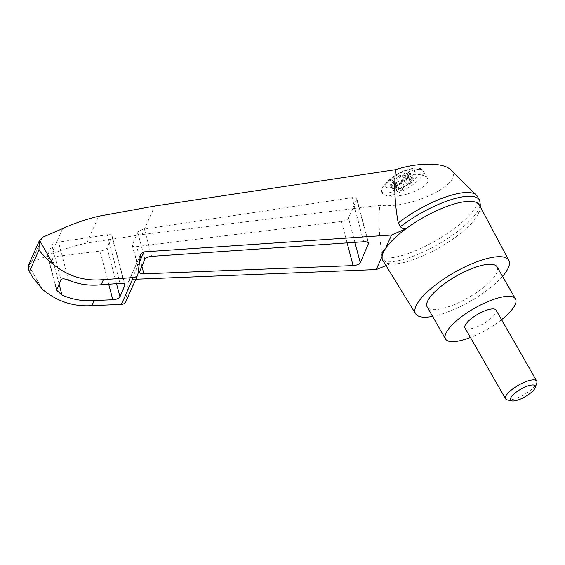 <?xml version="1.0" encoding="UTF-8"?>
<svg xmlns="http://www.w3.org/2000/svg" width="565" height="565" viewBox="0 0 565 565"><rect width="100%" height="100%" fill="white"/><g stroke="black" fill="none" stroke-linecap="round" stroke-linejoin="round"><path stroke-width="0.42" stroke-dasharray="2.83 2.12" d="M450.538 169.719C466.125 182.41 412.944 209.17 379.708 205.349L142.048 234.595L86.791 243.07L98.684 216.218M477.368 196.373A58.209 17.819 -29.8 0 1 444.69 235.28A58.209 17.819 -29.8 0 1 382.788 257.838C379.341 240.16 378.317 222.659 379.708 205.349M140.742 253.989L128.601 281.398L131.765 279.4L135.798 279.237M386.029 265.635L390.203 263.968A55.66 17.035 -29.8 0 1 382.872 260.5M403.233 171.202A16.618 5.085 150.2 0 0 390.62 178.752A16.618 5.085 150.2 0 0 385.415 186.21A16.618 5.085 150.2 0 0 398.996 184.727A16.618 5.085 150.2 0 0 414.343 172.438A16.618 5.085 150.2 0 0 405.034 170.496A16.618 5.085 150.2 0 0 403.233 171.202M407.153 185.073A2.987 0.911 -29.8 0 0 404.067 187.008L403.784 186.514A2.987 0.911 -29.8 0 1 404.243 186.09L402.633 189.713L397.506 191.839L399.109 188.216A2.987 0.911 -29.8 0 1 399.3 188.371L399.582 188.858A2.987 0.911 -29.8 0 0 397.209 189.204L393.819 183.286A2.987 0.911 -29.8 0 1 396.001 182.792L394.398 186.415L399.526 184.289L401.136 180.666A2.987 0.911 -29.8 0 1 403.763 179.154L405.847 178.42A1.794 0.551 -29.8 0 0 407.407 177.53A1.794 0.551 -29.8 0 0 407.951 176.668L411.341 182.587A1.794 0.551 -29.8 0 1 410.797 183.448A1.794 0.551 -29.8 0 1 409.237 184.338L407.153 185.073L403.763 179.154M411.341 182.587A1.794 0.551 -29.8 0 0 411.214 182.488L410.268 182.177L406.878 176.259L407.824 176.57A1.794 0.551 -29.8 0 1 407.951 176.668M406.878 176.259A2.987 0.911 -29.8 0 1 406.666 176.103A2.987 0.911 -29.8 0 1 407.591 174.656L409.307 173.236A1.794 0.551 -29.8 0 0 409.858 172.367L413.248 178.286A1.794 0.551 -29.8 0 1 412.697 179.154L410.981 180.574L407.591 174.656M396.552 186.563L393.162 180.645A2.987 0.911 -29.8 0 1 393.374 180.8L396.764 186.718A2.987 0.911 -29.8 0 0 396.552 186.563L395.599 186.245A1.794 0.551 -29.8 0 1 395.472 186.153A1.794 0.551 -29.8 0 1 396.023 185.292A1.794 0.551 -29.8 0 1 397.583 184.402L399.66 183.66A2.987 0.911 -29.8 0 0 402.753 181.725L404.017 180.369A1.794 0.551 -29.8 0 1 405.649 179.296A1.794 0.551 -29.8 0 1 406.864 179.183L407.231 179.868A2.987 0.911 -29.8 0 0 409.611 179.536L406.221 173.617L408.431 172.572A1.794 0.551 -29.8 0 1 409.858 172.367M406.221 173.617A2.987 0.911 -29.8 0 1 404.039 174.105L405.642 170.482L400.514 172.615L398.904 176.238A2.987 0.911 -29.8 0 1 396.27 177.742L394.193 178.484A1.794 0.551 -29.8 0 0 392.633 179.373A1.794 0.551 -29.8 0 0 392.082 180.235L395.472 186.153M393.162 180.645L392.209 180.327A1.794 0.551 -29.8 0 1 392.082 180.235M393.374 180.8A2.987 0.911 -29.8 0 1 392.449 182.241L390.733 183.667A1.794 0.551 -29.8 0 0 390.182 184.529L393.572 190.447A1.794 0.551 -29.8 0 1 394.123 189.586L395.839 188.159L392.449 182.241M393.819 183.286L391.609 184.324A1.794 0.551 -29.8 0 1 390.182 184.529M404.243 186.09L401.136 180.666M402.633 189.713L399.526 184.289M381.629 190.949C381.58 193.583 383.882 195.25 388.536 195.956C404.611 198.407 432.818 185.588 427.444 178.279C425.021 173.37 409.66 173.081 396.63 177.692C390.698 179.854 386.524 182.41 384.101 185.369A32.198 12.571 165.2 0 0 383.868 185.652A32.198 12.571 165.2 0 0 381.629 190.949A22.289 6.822 150.2 0 0 409.745 183.222A22.289 6.822 150.2 0 0 414.491 168.151A22.289 6.822 150.2 0 0 384.101 185.369M479.466 205.18A55.66 17.035 -29.8 0 1 477.799 215.067A55.66 17.035 -29.8 0 1 420.332 256.983A55.66 17.035 -29.8 0 1 392.244 264.067A55.66 17.035 -29.8 0 1 390.203 263.968L384.935 261.588L382.788 257.838M502.539 276.37A53.732 16.449 -29.8 0 1 451.774 310.397A53.732 16.449 -29.8 0 1 432.599 316.421M86.791 243.07C74.425 245.719 62.581 249.462 51.26 254.285L31.435 262.308L28.25 265.748M51.895 245.485A5.968 2.331 -14.8 0 1 58.541 242.124L107.223 234.75A5.968 2.331 -14.8 0 1 112.032 235.803A5.968 2.331 -14.8 0 1 111.948 236.544L107.018 247.675A5.968 2.331 -14.8 0 1 99.984 251.079L51.966 256.969A5.968 2.331 -14.8 0 1 47.538 255.86A5.968 2.331 -14.8 0 1 47.63 255.119L51.895 245.485L60.893 279.647M125.903 301.576L128.347 282.323L140.48 254.935M128.601 281.398L128.347 282.323M31.435 262.308L42.502 237.314M51.26 254.285L62.63 228.606M392.244 264.067L390.203 263.968M356.762 199.438L348.506 218.076A5.968 2.331 -14.8 0 1 341.472 221.487L136.702 246.58A5.968 2.331 -14.8 0 1 132.274 245.471A5.968 2.331 -14.8 0 1 132.358 244.737L137.796 232.462A5.968 2.331 -14.8 0 1 144.442 229.107L352.037 197.644A5.968 2.331 -14.8 0 1 356.847 198.696A5.968 2.331 -14.8 0 1 356.762 199.438L368.133 242.604M479.727 200.54A58.209 17.819 -29.8 0 1 446.202 239.44A58.209 17.819 -29.8 0 1 384.935 261.588M501.558 319.698A40.299 12.331 -29.8 0 1 472.736 336.592A40.299 12.331 -29.8 0 1 470.468 337.503M496.063 310.114A17.91 5.481 -29.8 0 1 477.058 326.824A17.91 5.481 -29.8 0 1 464.981 327.912M497.129 266.927A40.299 12.331 -29.8 0 1 454.373 304.535A40.299 12.331 -29.8 0 1 427.189 306.979M507.314 399.928A17.91 5.481 150.2 0 0 523.882 394.723A17.91 5.481 150.2 0 0 536.75 383.07M404.067 187.008L402.803 188.364A1.794 0.551 -29.8 0 1 401.164 189.445A1.794 0.551 -29.8 0 1 399.949 189.558A1.794 0.551 -29.8 0 1 399.949 189.55L399.307 188.378A2.987 0.911 -29.8 0 0 399.3 188.371M397.209 189.204L394.992 190.243A1.794 0.551 -29.8 0 1 393.572 190.447M396.764 186.718A2.987 0.911 -29.8 0 1 395.839 188.159M402.753 181.725L402.471 181.231L403.735 179.875A1.794 0.551 -29.8 0 1 405.366 178.801A1.794 0.551 -29.8 0 1 406.581 178.688L406.864 179.183A1.794 0.551 -29.8 0 1 406.871 179.183L406.948 179.373A2.987 0.911 -29.8 0 1 406.948 179.373L407.238 179.875A2.987 0.911 -29.8 0 1 407.231 179.868L406.948 179.373A2.987 0.911 -29.8 0 0 407.146 179.529L404.039 174.105M409.611 179.536L411.821 178.491A1.794 0.551 -29.8 0 1 413.248 178.286M410.268 182.177A2.987 0.911 -29.8 0 1 410.056 182.022A2.987 0.911 -29.8 0 1 410.981 180.574M402.471 181.231A2.987 0.911 -29.8 0 1 402.012 181.662L398.904 176.238M399.109 188.216L396.001 182.792M403.784 186.514L402.52 187.877A1.794 0.551 -29.8 0 1 400.882 188.95A1.794 0.551 -29.8 0 1 399.667 189.063L399.307 188.378M402.012 181.662L403.615 178.039L408.749 175.906L405.642 170.482M403.615 178.039L400.514 172.615M397.506 191.839L394.398 186.415M408.749 175.906L407.146 179.529M131.765 279.4L139.668 261.56M388.536 195.956A23.878 7.31 150.2 0 0 412.747 184.79A23.878 7.31 150.2 0 0 423.192 170.856A23.878 7.31 150.2 0 0 396.63 177.692M28.54 265.169L42.396 289.358M68.584 280.233L58.541 242.124M56.627 289.28L47.63 255.119M59.042 283.821L51.966 256.969M126.263 300.255L138.241 273.213M142.048 234.595L154.69 206.055M124.526 284.287L111.948 236.544M120.048 283.439L107.223 234.75M116.503 283.679L107.018 247.675M108.713 284.216L99.984 251.079M354.898 242.357L348.506 218.076M347.108 242.894L341.472 221.487M141.836 266.08L136.702 246.58M139.421 271.539L132.358 244.737M144.859 259.264L137.796 232.462M151.625 256.362L144.442 229.107M363.655 241.749L352.037 197.644M412.697 179.154L409.307 173.236M411.821 178.491L408.431 172.572M404.017 180.369L403.735 179.875M399.66 183.66L396.27 177.742M397.583 184.402L394.193 178.484M395.599 186.245L392.209 180.327M394.123 189.586L390.733 183.667M394.992 190.243L391.609 184.324M402.803 188.364L402.52 187.877M409.237 184.338L405.847 178.42M411.214 182.488L407.824 176.57M405.034 170.496A47.764 47.764 0 0 1 414.491 168.151C418.785 167.466 421.688 168.363 423.192 170.856L427.444 178.279M390.62 178.752A47.764 47.764 0 0 0 383.868 185.652M47.538 255.86L56.599 290.226M112.032 235.803L124.978 284.951M132.274 245.471L139.343 272.302M356.847 198.696L368.592 243.268M480.638 207.39L477.799 215.067M406.666 176.103L410.056 182.022"/><path stroke-width="0.85" d="M135.798 279.237L376.226 269.569L382.138 256.213C381.417 253.706 382.576 251.093 385.62 248.367A55.66 17.035 -29.8 0 1 405.719 228.931L391.531 235.019L143.962 251.87L140.742 253.989L140.48 254.935L137.867 274.562C136.984 276.363 135.452 277.373 133.269 277.592L103.444 279.626C84.835 281.434 68.153 276.391 53.407 264.498C47.658 259.865 42.841 255.041 38.964 250.013L39.239 240.944L42.502 237.314L62.63 228.606C74.128 223.387 86.148 219.262 98.684 216.218L154.69 206.055L395.514 169.67C418.015 162.289 443.567 162.31 450.538 169.719L476.422 195.158A58.209 17.819 -29.8 0 1 477.368 196.373L479.508 200.123A58.209 17.819 -29.8 0 1 479.727 200.54L480.638 207.39M395.514 169.67C393.975 187.276 394.893 205.031 398.261 222.914A58.209 17.819 -29.8 0 1 476.422 195.158M432.599 316.421A53.732 16.449 -29.8 0 1 415.614 313.794A53.732 16.449 -29.8 0 1 453.985 272.683A53.732 16.449 -29.8 0 1 508.86 260.387L479.466 205.18A55.66 17.035 -29.8 0 0 405.719 228.931C403.572 228.98 401.8 228.225 400.408 226.664L398.261 222.914M415.614 313.794L382.872 260.5A55.66 17.035 -29.8 0 1 382.138 256.213A55.66 17.035 -29.8 0 1 385.62 248.367L391.531 235.019M363.655 241.749C366.466 241.629 368.105 242.138 368.592 243.268L360.251 262.669C359.156 264.307 356.769 265.289 353.09 265.599L143.884 273.834C141.285 273.877 139.774 273.361 139.343 272.302L144.859 259.264C145.862 257.711 148.115 256.743 151.625 256.362L363.655 241.749M376.226 269.569L386.029 265.635M508.86 260.387A53.732 16.449 -29.8 0 1 502.539 276.37M39.239 240.944L28.25 265.748L28.37 269.788L32.41 276.843L42.396 289.358C57.044 301.47 73.556 306.894 91.925 305.616L94.193 300.502C83.253 301.435 72.525 299.62 62.009 295.071L56.599 290.226L60.893 279.647C62.298 278.446 64.862 278.644 68.584 280.233C79.22 284.499 90.089 286.003 101.177 284.739L103.444 279.626M91.925 305.616L121.383 304.429C123.537 304.274 125.042 303.32 125.903 301.576L137.867 274.562M101.177 284.739L120.048 283.439C122.852 283.319 124.498 283.821 124.978 284.951L119.971 296.844C118.876 298.482 116.489 299.457 112.809 299.768L94.193 300.502M400.408 226.664A58.209 17.819 -29.8 0 1 479.508 200.123M470.468 337.503A40.299 12.331 -29.8 0 1 445.552 339.042A40.299 12.331 -29.8 0 1 474.388 308.306A40.299 12.331 -29.8 0 1 515.492 298.984A40.299 12.331 -29.8 0 1 501.558 319.698M505.618 398.869L464.981 327.912A17.91 5.481 -29.8 0 1 483.979 311.202A17.91 5.481 -29.8 0 1 496.063 310.114L536.701 381.064A17.91 5.481 150.2 0 0 524.617 382.152A17.91 5.481 150.2 0 0 505.618 398.869A17.91 5.481 150.2 0 0 507.314 399.928L511.883 400.917A14.245 4.358 150.2 0 0 525.055 396.778A14.245 4.358 150.2 0 0 535.295 387.505A14.245 4.358 150.2 0 0 525.641 386.778A14.245 4.358 150.2 0 0 512.865 395.062A14.245 4.358 150.2 0 0 511.883 400.917M445.552 339.042L427.189 306.979A40.299 12.331 -29.8 0 1 456.033 276.25A40.299 12.331 -29.8 0 1 497.129 266.927L515.492 298.984M535.295 387.505L536.75 383.07A17.91 5.481 150.2 0 0 536.701 381.064M39.557 240.309L53.407 264.498M139.668 261.56L143.962 251.87M29.571 271.228L38.964 250.013M62.009 295.071L59.042 283.821M121.383 304.429L133.269 277.592M124.9 285.713L124.526 284.287M119.971 296.844L116.503 283.679M112.809 299.768L108.713 284.216M368.507 244.031L368.133 242.604M360.251 262.669L354.898 242.357M353.09 265.599L347.108 242.894M143.884 273.834L141.836 266.08M32.41 276.843L28.37 269.788"/></g></svg>
